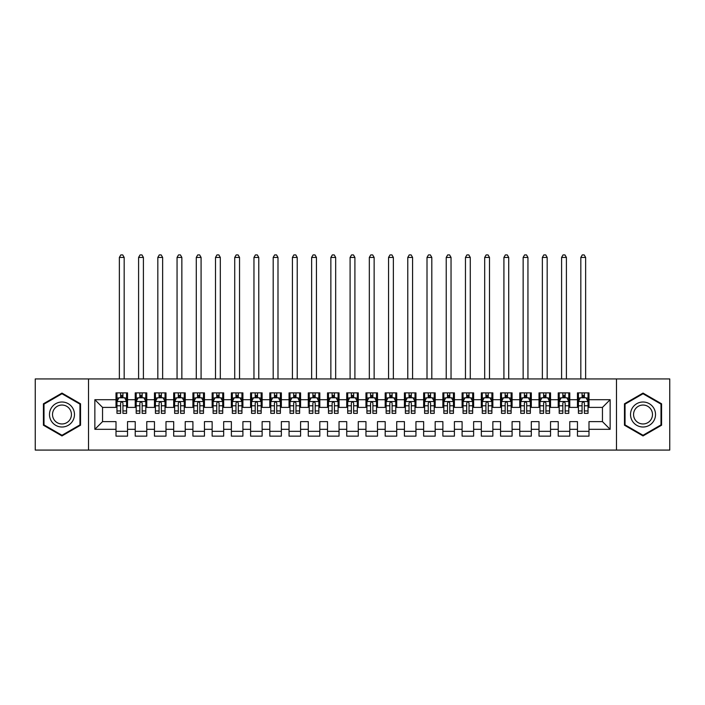 <?xml version="1.0" encoding="UTF-8"?>
<svg xmlns="http://www.w3.org/2000/svg" width="705" height="705" viewBox="0 0 705 705"><rect width="100%" height="100%" fill="white"/><g stroke="black" fill="none" stroke-linecap="round" stroke-linejoin="round"><path stroke-width="1.06" d="M616.487 450.081L669.75 450.081L669.75 378.938L616.487 378.938L616.487 450.081L88.513 450.081L88.513 378.938L35.25 378.938L35.25 450.081L88.513 450.081M616.487 378.938L88.513 378.938M94.858 429.31L94.858 399.7L116.008 399.7L116.008 407.393L102.542 407.393L102.542 421.625L94.858 429.31L116.008 429.31L116.008 436.139L127.543 436.139L127.543 429.31L135.228 429.31L135.228 436.139L146.772 436.139L146.772 429.31L154.457 429.31L154.457 436.139L165.992 436.139L165.992 429.31L173.686 429.31L173.686 436.139L185.221 436.139L185.221 429.31L192.914 429.31L192.914 436.139L204.45 436.139L204.45 429.31L212.143 429.31L212.143 436.139L223.679 436.139L223.679 429.31L231.372 429.31L231.372 436.139L242.908 436.139L242.908 429.31L250.592 429.31L250.592 436.139L262.128 436.139L262.128 429.31L269.821 429.31L269.821 436.139L281.357 436.139L281.357 429.31L289.05 429.31L289.05 436.139L300.586 436.139L300.586 429.31L308.279 429.31L308.279 436.139L319.814 436.139L319.814 429.31L327.508 429.31L327.508 436.139L339.043 436.139L339.043 429.31L346.728 429.31L346.728 436.139L358.272 436.139L358.272 429.31L365.957 429.31L365.957 436.139L377.492 436.139L377.492 429.31L385.186 429.31L385.186 436.139L396.721 436.139L396.721 429.31L404.414 429.31L404.414 436.139L415.95 436.139L415.95 429.31L423.643 429.31L423.643 436.139L435.179 436.139L435.179 429.31L442.872 429.31L442.872 436.139L454.408 436.139L454.408 429.31L462.092 429.31L462.092 436.139L473.628 436.139L473.628 429.31L481.321 429.31L481.321 436.139L492.857 436.139L492.857 429.31L500.55 429.31L500.55 436.139L512.086 436.139L512.086 429.31L519.779 429.31L519.779 436.139L531.314 436.139L531.314 429.31L539.008 429.31L539.008 436.139L550.543 436.139L550.543 429.31L558.228 429.31L558.228 436.139L569.772 436.139L569.772 429.31L577.457 429.31L577.457 436.139L588.992 436.139L588.992 421.625L602.458 421.625L602.458 407.393L588.992 407.393L588.992 399.7L610.142 399.7L610.142 429.31L588.992 429.31M588.992 399.7L588.992 392.879L577.457 392.879L577.457 399.7L569.772 399.7L569.772 392.879L558.228 392.879L558.228 399.7L550.543 399.7L550.543 392.879L539.008 392.879L539.008 399.7L531.314 399.7L531.314 392.879L519.779 392.879L519.779 399.7L512.086 399.7L512.086 392.879L500.55 392.879L500.55 399.7L492.857 399.7L492.857 392.879L481.321 392.879L481.321 399.7L473.628 399.7L473.628 392.879L462.092 392.879L462.092 399.7L454.408 399.7L454.408 392.879L442.872 392.879L442.872 399.7L435.179 399.7L435.179 392.879L423.643 392.879L423.643 399.7L415.95 399.7L415.95 392.879L404.414 392.879L404.414 399.7L396.721 399.7L396.721 392.879L385.186 392.879L385.186 399.7L377.492 399.7L377.492 392.879L365.957 392.879L365.957 399.7L358.272 399.7L358.272 392.879L346.728 392.879L346.728 399.7L339.043 399.7L339.043 392.879L327.508 392.879L327.508 399.7L319.814 399.7L319.814 392.879L308.279 392.879L308.279 399.7L300.586 399.7L300.586 392.879L289.05 392.879L289.05 399.7L281.357 399.7L281.357 392.879L269.821 392.879L269.821 399.7L262.128 399.7L262.128 392.879L250.592 392.879L250.592 399.7L242.908 399.7L242.908 392.879L231.372 392.879L231.372 399.7L223.679 399.7L223.679 392.879L212.143 392.879L212.143 399.7L204.45 399.7L204.45 392.879L192.914 392.879L192.914 399.7L185.221 399.7L185.221 392.879L173.686 392.879L173.686 399.7L165.992 399.7L165.992 392.879L154.457 392.879L154.457 399.7L146.772 399.7L146.772 392.879L135.228 392.879L135.228 399.7L127.543 399.7L127.543 392.879L116.008 392.879L116.008 399.7M569.772 429.31L569.772 421.625L577.457 421.625L577.457 429.31M610.142 399.7L602.458 407.393M550.543 429.31L550.543 421.625L558.228 421.625L558.228 429.31M577.457 399.7L577.457 407.393L569.772 407.393L569.772 399.7M531.314 429.31L531.314 421.625L539.008 421.625L539.008 429.31M558.228 399.7L558.228 407.393L550.543 407.393L550.543 399.7M512.086 429.31L512.086 421.625L519.779 421.625L519.779 429.31M539.008 399.7L539.008 407.393L531.314 407.393L531.314 399.7M492.857 429.31L492.857 421.625L500.55 421.625L500.55 429.31M519.779 399.7L519.779 407.393L512.086 407.393L512.086 399.7M473.628 429.31L473.628 421.625L481.321 421.625L481.321 429.31M500.55 399.7L500.55 407.393L492.857 407.393L492.857 399.7M454.408 429.31L454.408 421.625L462.092 421.625L462.092 429.31M481.321 399.7L481.321 407.393L473.628 407.393L473.628 399.7M435.179 429.31L435.179 421.625L442.872 421.625L442.872 429.31M462.092 399.7L462.092 407.393L454.408 407.393L454.408 399.7M415.95 429.31L415.95 421.625L423.643 421.625L423.643 429.31M442.872 399.7L442.872 407.393L435.179 407.393L435.179 399.7M396.721 429.31L396.721 421.625L404.414 421.625L404.414 429.31M423.643 399.7L423.643 407.393L415.95 407.393L415.95 399.7M377.492 429.31L377.492 421.625L385.186 421.625L385.186 429.31M404.414 399.7L404.414 407.393L396.721 407.393L396.721 399.7M358.272 429.31L358.272 421.625L365.957 421.625L365.957 429.31M385.186 399.7L385.186 407.393L377.492 407.393L377.492 399.7M339.043 429.31L339.043 421.625L346.728 421.625L346.728 429.31M365.957 399.7L365.957 407.393L358.272 407.393L358.272 399.7M319.814 429.31L319.814 421.625L327.508 421.625L327.508 429.31M346.728 399.7L346.728 407.393L339.043 407.393L339.043 399.7M300.586 429.31L300.586 421.625L308.279 421.625L308.279 429.31M327.508 399.7L327.508 407.393L319.814 407.393L319.814 399.7M281.357 429.31L281.357 421.625L289.05 421.625L289.05 429.31M308.279 399.7L308.279 407.393L300.586 407.393L300.586 399.7M262.128 429.31L262.128 421.625L269.821 421.625L269.821 429.31M289.05 399.7L289.05 407.393L281.357 407.393L281.357 399.7M242.908 429.31L242.908 421.625L250.592 421.625L250.592 429.31M269.821 399.7L269.821 407.393L262.128 407.393L262.128 399.7M223.679 429.31L223.679 421.625L231.372 421.625L231.372 429.31M250.592 399.7L250.592 407.393L242.908 407.393L242.908 399.7M204.45 429.31L204.45 421.625L212.143 421.625L212.143 429.31M231.372 399.7L231.372 407.393L223.679 407.393L223.679 399.7M185.221 429.31L185.221 421.625L192.914 421.625L192.914 429.31M212.143 399.7L212.143 407.393L204.45 407.393L204.45 399.7M165.992 429.31L165.992 421.625L173.686 421.625L173.686 429.31M192.914 399.7L192.914 407.393L185.221 407.393L185.221 399.7M146.772 429.31L146.772 421.625L154.457 421.625L154.457 429.31M173.686 399.7L173.686 407.393L165.992 407.393L165.992 399.7M127.543 429.31L127.543 421.625L135.228 421.625L135.228 429.31M154.457 399.7L154.457 407.393L146.772 407.393L146.772 399.7M102.542 421.625L116.008 421.625L116.008 429.31M135.228 399.7L135.228 407.393L127.543 407.393L127.543 399.7M577.457 397.682L578.417 397.682M588.032 397.682L588.992 397.682M558.228 397.682L559.197 397.682M568.803 397.682L569.772 397.682M539.008 397.682L539.968 397.682M549.583 397.682L550.543 397.682M519.779 397.682L520.739 397.682M530.354 397.682L531.314 397.682M500.55 397.682L501.511 397.682M511.125 397.682L512.086 397.682M481.321 397.682L482.282 397.682M491.896 397.682L492.857 397.682M462.092 397.682L463.053 397.682M472.667 397.682L473.628 397.682M442.872 397.682L443.833 397.682M453.447 397.682L454.408 397.682M423.643 397.682L424.604 397.682M434.218 397.682L435.179 397.682M404.414 397.682L405.375 397.682M414.989 397.682L415.95 397.682M385.186 397.682L386.146 397.682M395.761 397.682L396.721 397.682M365.957 397.682L366.917 397.682M376.532 397.682L377.492 397.682M346.728 397.682L347.697 397.682M357.303 397.682L358.272 397.682M327.508 397.682L328.468 397.682M338.083 397.682L339.043 397.682M308.279 397.682L309.239 397.682M318.854 397.682L319.814 397.682M289.05 397.682L290.011 397.682M299.625 397.682L300.586 397.682M269.821 397.682L270.782 397.682M280.396 397.682L281.357 397.682M250.592 397.682L251.553 397.682M261.167 397.682L262.128 397.682M231.372 397.682L232.333 397.682M241.947 397.682L242.908 397.682M212.143 397.682L213.104 397.682M222.718 397.682L223.679 397.682M192.914 397.682L193.875 397.682M203.489 397.682L204.45 397.682M173.686 397.682L174.646 397.682M184.261 397.682L185.221 397.682M154.457 397.682L155.417 397.682M165.032 397.682L165.992 397.682M135.228 397.682L136.197 397.682M145.803 397.682L146.772 397.682M116.008 397.682L116.968 397.682M126.583 397.682L127.543 397.682M116.008 431.328L127.543 431.328M135.228 431.328L146.772 431.328M154.457 431.328L165.992 431.328M173.686 431.328L185.221 431.328M192.914 431.328L204.45 431.328M212.143 431.328L223.679 431.328M231.372 431.328L242.908 431.328M250.592 431.328L262.128 431.328M269.821 431.328L281.357 431.328M289.05 431.328L300.586 431.328M308.279 431.328L319.814 431.328M327.508 431.328L339.043 431.328M346.728 431.328L358.272 431.328M365.957 431.328L377.492 431.328M385.186 431.328L396.721 431.328M404.414 431.328L415.95 431.328M423.643 431.328L435.179 431.328M442.872 431.328L454.408 431.328M462.092 431.328L473.628 431.328M481.321 431.328L492.857 431.328M500.55 431.328L512.086 431.328M519.779 431.328L531.314 431.328M539.008 431.328L550.543 431.328M558.228 431.328L569.772 431.328M577.457 431.328L588.992 431.328M94.858 399.7L102.542 407.393M602.458 421.625L610.142 429.31M80.529 403.798L61.978 393.082L43.419 403.798L43.419 425.221L61.978 435.937L80.529 425.221L80.529 403.798M624.471 403.798L624.471 425.221L643.022 435.937L661.581 425.221L661.581 403.798L643.022 393.082L624.471 403.798M122.926 395.373L120.617 395.373M126.583 410.945L122.926 410.945L122.926 413.35L126.583 413.35L126.583 401.63L124.653 397.779L118.889 397.779L116.968 401.63L116.968 413.35L120.617 413.35L120.617 410.945L116.968 410.945M116.968 401.63L116.968 392.879M126.583 401.63L126.583 392.879M120.617 397.779L120.617 392.879M122.926 392.879L122.926 397.779M122.926 410.945L122.926 403.066C122.159 401.586 121.392 401.586 120.617 403.066L120.617 410.945M122.926 397.682L120.617 397.682M124.177 378.938L124.177 257.422L119.365 257.422L119.365 378.938M119.365 257.422L120.811 254.919L122.732 254.919L124.177 257.422M142.154 395.373L139.846 395.373M145.803 410.945L142.154 410.945L142.154 413.35L145.803 413.35L145.803 401.63L143.882 397.779L138.118 397.779L136.197 401.63L136.197 413.35L139.846 413.35L139.846 410.945L136.197 410.945M136.197 401.63L136.197 392.879M145.803 401.63L145.803 392.879M139.846 397.779L139.846 392.879M142.154 392.879L142.154 397.779M142.154 410.945L142.154 403.066C141.388 401.586 140.612 401.586 139.846 403.066L139.846 410.945M142.154 397.682L139.846 397.682M143.406 378.938L143.406 257.422L138.594 257.422L138.594 378.938M138.594 257.422L140.039 254.919L141.961 254.919L143.406 257.422M161.383 395.373L159.074 395.373M165.032 410.945L161.383 410.945L161.383 413.35L165.032 413.35L165.032 401.63L163.111 397.779L157.347 397.779L155.417 401.63L155.417 413.35L159.074 413.35L159.074 410.945L155.417 410.945M155.417 401.63L155.417 392.879M165.032 401.63L165.032 392.879M159.074 397.779L159.074 392.879M161.383 392.879L161.383 397.779M161.383 410.945L161.383 403.066C160.617 401.586 159.841 401.586 159.074 403.066L159.074 410.945M161.383 397.682L159.074 397.682M162.635 378.938L162.635 257.422L157.823 257.422L157.823 378.938M157.823 257.422L159.268 254.919L161.189 254.919L162.635 257.422M72.8 408.257A12.496 12.496 0 0 0 55.73 403.683A12.496 12.496 0 0 0 51.157 420.753A12.496 12.496 0 0 0 68.226 425.335A12.496 12.496 0 0 0 72.8 408.257M70.174 409.772A9.465 9.465 0 0 0 57.246 406.309A9.465 9.465 0 0 0 53.783 419.237A9.465 9.465 0 0 0 66.711 422.7A9.465 9.465 0 0 0 70.174 409.772M61.978 435.267L44.001 424.886L44.001 404.132L61.978 393.751L79.956 404.132L79.956 424.886L61.978 435.267M653.843 408.257A12.496 12.496 0 0 0 636.774 403.683A12.496 12.496 0 0 0 632.2 420.753A12.496 12.496 0 0 0 649.27 425.335A12.496 12.496 0 0 0 653.843 408.257M651.217 409.772A9.465 9.465 0 0 0 638.289 406.309A9.465 9.465 0 0 0 634.826 419.237A9.465 9.465 0 0 0 647.754 422.7A9.465 9.465 0 0 0 651.217 409.772M643.022 435.267L625.044 424.886L625.044 404.132L643.022 393.751L660.999 404.132L660.999 424.886L643.022 435.267M180.612 395.373L178.303 395.373M184.261 410.945L180.612 410.945L180.612 413.35L184.261 413.35L184.261 401.63L182.339 397.779L176.567 397.779L174.646 401.63L174.646 413.35L178.303 413.35L178.303 410.945L174.646 410.945M174.646 401.63L174.646 392.879M184.261 401.63L184.261 392.879M178.303 397.779L178.303 392.879M180.612 392.879L180.612 397.779M180.612 410.945L180.612 403.066C179.837 401.586 179.07 401.586 178.303 403.066L178.303 410.945M180.612 397.682L178.303 397.682M181.855 378.938L181.855 257.422L177.052 257.422L177.052 378.938M177.052 257.422L178.497 254.919L180.418 254.919L181.855 257.422M199.832 395.373L197.532 395.373M203.489 410.945L199.832 410.945L199.832 413.35L203.489 413.35L203.489 401.63L201.568 397.779L195.796 397.779L193.875 401.63L193.875 413.35L197.532 413.35L197.532 410.945L193.875 410.945M193.875 401.63L193.875 392.879M203.489 401.63L203.489 392.879M197.532 397.779L197.532 392.879M199.832 392.879L199.832 397.779M199.832 410.945L199.832 403.066C199.066 401.586 198.299 401.586 197.532 403.066L197.532 410.945M199.832 397.682L197.532 397.682M201.084 378.938L201.084 257.422L196.281 257.422L196.281 378.938M196.281 257.422L197.717 254.919L199.647 254.919L201.084 257.422M219.061 395.373L216.752 395.373M222.718 410.945L219.061 410.945L219.061 413.35L222.718 413.35L222.718 401.63L220.797 397.779L215.025 397.779L213.104 401.63L213.104 413.35L216.752 413.35L216.752 410.945L213.104 410.945M213.104 401.63L213.104 392.879M222.718 401.63L222.718 392.879M216.752 397.779L216.752 392.879M219.061 392.879L219.061 397.779M219.061 410.945L219.061 403.066C218.294 401.586 217.528 401.586 216.752 403.066L216.752 410.945M219.061 397.682L216.752 397.682M220.312 378.938L220.312 257.422L215.51 257.422L215.51 378.938M215.51 257.422L216.946 254.919L218.867 254.919L220.312 257.422M238.29 395.373L235.981 395.373M241.947 410.945L238.29 410.945L238.29 413.35L241.947 413.35L241.947 401.63L240.017 397.779L234.254 397.779L232.333 401.63L232.333 413.35L235.981 413.35L235.981 410.945L232.333 410.945M232.333 401.63L232.333 392.879M241.947 401.63L241.947 392.879M235.981 397.779L235.981 392.879M238.29 392.879L238.29 397.779M238.29 410.945L238.29 403.066C237.523 401.586 236.757 401.586 235.981 403.066L235.981 410.945M238.29 397.682L235.981 397.682M239.541 378.938L239.541 257.422L234.73 257.422L234.73 378.938M234.73 257.422L236.175 254.919L238.096 254.919L239.541 257.422M257.519 395.373L255.21 395.373M261.167 410.945L257.519 410.945L257.519 413.35L261.167 413.35L261.167 401.63L259.246 397.779L253.483 397.779L251.553 401.63L251.553 413.35L255.21 413.35L255.21 410.945L251.553 410.945M251.553 401.63L251.553 392.879M261.167 401.63L261.167 392.879M255.21 397.779L255.21 392.879M257.519 392.879L257.519 397.779M257.519 410.945L257.519 403.066C256.752 401.586 255.977 401.586 255.21 403.066L255.21 410.945M257.519 397.682L255.21 397.682M258.77 378.938L258.77 257.422L253.959 257.422L253.959 378.938M253.959 257.422L255.404 254.919L257.325 254.919L258.77 257.422M276.748 395.373L274.439 395.373M280.396 410.945L276.748 410.945L276.748 413.35L280.396 413.35L280.396 401.63L278.475 397.779L272.703 397.779L270.782 401.63L270.782 413.35L274.439 413.35L274.439 410.945L270.782 410.945M270.782 401.63L270.782 392.879M280.396 401.63L280.396 392.879M274.439 397.779L274.439 392.879M276.748 392.879L276.748 397.779M276.748 410.945L276.748 403.066C275.972 401.586 275.206 401.586 274.439 403.066L274.439 410.945M276.748 397.682L274.439 397.682M277.99 378.938L277.99 257.422L273.188 257.422L273.188 378.938M273.188 257.422L274.633 254.919L276.554 254.919L277.99 257.422M295.968 395.373L293.668 395.373M299.625 410.945L295.968 410.945L295.968 413.35L299.625 413.35L299.625 401.63L297.704 397.779L291.932 397.779L290.011 401.63L290.011 413.35L293.668 413.35L293.668 410.945L290.011 410.945M290.011 401.63L290.011 392.879M299.625 401.63L299.625 392.879M293.668 397.779L293.668 392.879M295.968 392.879L295.968 397.779M295.968 410.945L295.968 403.066C295.201 401.586 294.434 401.586 293.668 403.066L293.668 410.945M295.968 397.682L293.668 397.682M297.219 378.938L297.219 257.422L292.416 257.422L292.416 378.938M292.416 257.422L293.853 254.919L295.783 254.919L297.219 257.422M315.197 395.373L312.888 395.373M318.854 410.945L315.197 410.945L315.197 413.35L318.854 413.35L318.854 401.63L316.933 397.779L311.161 397.779L309.239 401.63L309.239 413.35L312.888 413.35L312.888 410.945L309.239 410.945M309.239 401.63L309.239 392.879M318.854 401.63L318.854 392.879M312.888 397.779L312.888 392.879M315.197 392.879L315.197 397.779M315.197 410.945L315.197 403.066C314.43 401.586 313.663 401.586 312.888 403.066L312.888 410.945M315.197 397.682L312.888 397.682M316.448 378.938L316.448 257.422L311.645 257.422L311.645 378.938M311.645 257.422L313.082 254.919L315.003 254.919L316.448 257.422M334.426 395.373L332.117 395.373M338.083 410.945L334.426 410.945L334.426 413.35L338.083 413.35L338.083 401.63L336.153 397.779L330.389 397.779L328.468 401.63L328.468 413.35L332.117 413.35L332.117 410.945L328.468 410.945M328.468 401.63L328.468 392.879M338.083 401.63L338.083 392.879M332.117 397.779L332.117 392.879M334.426 392.879L334.426 397.779M334.426 410.945L334.426 403.066C333.659 401.586 332.892 401.586 332.117 403.066L332.117 410.945M334.426 397.682L332.117 397.682M335.677 378.938L335.677 257.422L330.865 257.422L330.865 378.938M330.865 257.422L332.311 254.919L334.232 254.919L335.677 257.422M353.654 395.373L351.346 395.373M357.303 410.945L353.654 410.945L353.654 413.35L357.303 413.35L357.303 401.63L355.382 397.779L349.618 397.779L347.697 401.63L347.697 413.35L351.346 413.35L351.346 410.945L347.697 410.945M347.697 401.63L347.697 392.879M357.303 401.63L357.303 392.879M351.346 397.779L351.346 392.879M353.654 392.879L353.654 397.779M353.654 410.945L353.654 403.066C352.888 401.586 352.112 401.586 351.346 403.066L351.346 410.945M353.654 397.682L351.346 397.682M354.906 378.938L354.906 257.422L350.094 257.422L350.094 378.938M350.094 257.422L351.539 254.919L353.461 254.919L354.906 257.422M372.883 395.373L370.574 395.373M376.532 410.945L372.883 410.945L372.883 413.35L376.532 413.35L376.532 401.63L374.611 397.779L368.847 397.779L366.917 401.63L366.917 413.35L370.574 413.35L370.574 410.945L366.917 410.945M366.917 401.63L366.917 392.879M376.532 401.63L376.532 392.879M370.574 397.779L370.574 392.879M372.883 392.879L372.883 397.779M372.883 410.945L372.883 403.066C372.117 401.586 371.341 401.586 370.574 403.066L370.574 410.945M372.883 397.682L370.574 397.682M374.135 378.938L374.135 257.422L369.323 257.422L369.323 378.938M369.323 257.422L370.768 254.919L372.689 254.919L374.135 257.422M392.112 395.373L389.803 395.373M395.761 410.945L392.112 410.945L392.112 413.35L395.761 413.35L395.761 401.63L393.839 397.779L388.067 397.779L386.146 401.63L386.146 413.35L389.803 413.35L389.803 410.945L386.146 410.945M386.146 401.63L386.146 392.879M395.761 401.63L395.761 392.879M389.803 397.779L389.803 392.879M392.112 392.879L392.112 397.779M392.112 410.945L392.112 403.066C391.337 401.586 390.57 401.586 389.803 403.066L389.803 410.945M392.112 397.682L389.803 397.682M393.355 378.938L393.355 257.422L388.552 257.422L388.552 378.938M388.552 257.422L389.997 254.919L391.918 254.919L393.355 257.422M411.332 395.373L409.032 395.373M414.989 410.945L411.332 410.945L411.332 413.35L414.989 413.35L414.989 401.63L413.068 397.779L407.296 397.779L405.375 401.63L405.375 413.35L409.032 413.35L409.032 410.945L405.375 410.945M405.375 401.63L405.375 392.879M414.989 401.63L414.989 392.879M409.032 397.779L409.032 392.879M411.332 392.879L411.332 397.779M411.332 410.945L411.332 403.066C410.566 401.586 409.799 401.586 409.032 403.066L409.032 410.945M411.332 397.682L409.032 397.682M412.584 378.938L412.584 257.422L407.781 257.422L407.781 378.938M407.781 257.422L409.217 254.919L411.147 254.919L412.584 257.422M430.561 395.373L428.252 395.373M434.218 410.945L430.561 410.945L430.561 413.35L434.218 413.35L434.218 401.63L432.297 397.779L426.525 397.779L424.604 401.63L424.604 413.35L428.252 413.35L428.252 410.945L424.604 410.945M424.604 401.63L424.604 392.879M434.218 401.63L434.218 392.879M428.252 397.779L428.252 392.879M430.561 392.879L430.561 397.779M430.561 410.945L430.561 403.066C429.794 401.586 429.028 401.586 428.252 403.066L428.252 410.945M430.561 397.682L428.252 397.682M431.812 378.938L431.812 257.422L427.01 257.422L427.01 378.938M427.01 257.422L428.446 254.919L430.367 254.919L431.812 257.422M449.79 395.373L447.481 395.373M453.447 410.945L449.79 410.945L449.79 413.35L453.447 413.35L453.447 401.63L451.517 397.779L445.754 397.779L443.833 401.63L443.833 413.35L447.481 413.35L447.481 410.945L443.833 410.945M443.833 401.63L443.833 392.879M453.447 401.63L453.447 392.879M447.481 397.779L447.481 392.879M449.79 392.879L449.79 397.779M449.79 410.945L449.79 403.066C449.023 401.586 448.257 401.586 447.481 403.066L447.481 410.945M449.79 397.682L447.481 397.682M451.041 378.938L451.041 257.422L446.23 257.422L446.23 378.938M446.23 257.422L447.675 254.919L449.596 254.919L451.041 257.422M469.019 395.373L466.71 395.373M472.667 410.945L469.019 410.945L469.019 413.35L472.667 413.35L472.667 401.63L470.746 397.779L464.983 397.779L463.053 401.63L463.053 413.35L466.71 413.35L466.71 410.945L463.053 410.945M463.053 401.63L463.053 392.879M472.667 401.63L472.667 392.879M466.71 397.779L466.71 392.879M469.019 392.879L469.019 397.779M469.019 410.945L469.019 403.066C468.252 401.586 467.477 401.586 466.71 403.066L466.71 410.945M469.019 397.682L466.71 397.682M470.27 378.938L470.27 257.422L465.459 257.422L465.459 378.938M465.459 257.422L466.904 254.919L468.825 254.919L470.27 257.422M488.248 395.373L485.939 395.373M491.896 410.945L488.248 410.945L488.248 413.35L491.896 413.35L491.896 401.63L489.975 397.779L484.203 397.779L482.282 401.63L482.282 413.35L485.939 413.35L485.939 410.945L482.282 410.945M482.282 401.63L482.282 392.879M491.896 401.63L491.896 392.879M485.939 397.779L485.939 392.879M488.248 392.879L488.248 397.779M488.248 410.945L488.248 403.066C487.472 401.586 486.706 401.586 485.939 403.066L485.939 410.945M488.248 397.682L485.939 397.682M489.49 378.938L489.49 257.422L484.688 257.422L484.688 378.938M484.688 257.422L486.133 254.919L488.054 254.919L489.49 257.422M507.468 395.373L505.168 395.373M511.125 410.945L507.468 410.945L507.468 413.35L511.125 413.35L511.125 401.63L509.204 397.779L503.432 397.779L501.511 401.63L501.511 413.35L505.168 413.35L505.168 410.945L501.511 410.945M501.511 401.63L501.511 392.879M511.125 401.63L511.125 392.879M505.168 397.779L505.168 392.879M507.468 392.879L507.468 397.779M507.468 410.945L507.468 403.066C506.701 401.586 505.934 401.586 505.168 403.066L505.168 410.945M507.468 397.682L505.168 397.682M508.719 378.938L508.719 257.422L503.916 257.422L503.916 378.938M503.916 257.422L505.353 254.919L507.283 254.919L508.719 257.422M526.697 395.373L524.388 395.373M530.354 410.945L526.697 410.945L526.697 413.35L530.354 413.35L530.354 401.63L528.433 397.779L522.661 397.779L520.739 401.63L520.739 413.35L524.388 413.35L524.388 410.945L520.739 410.945M520.739 401.63L520.739 392.879M530.354 401.63L530.354 392.879M524.388 397.779L524.388 392.879M526.697 392.879L526.697 397.779M526.697 410.945L526.697 403.066C525.93 401.586 525.163 401.586 524.388 403.066L524.388 410.945M526.697 397.682L524.388 397.682M527.948 378.938L527.948 257.422L523.145 257.422L523.145 378.938M523.145 257.422L524.582 254.919L526.503 254.919L527.948 257.422M545.926 395.373L543.617 395.373M549.583 410.945L545.926 410.945L545.926 413.35L549.583 413.35L549.583 401.63L547.653 397.779L541.889 397.779L539.968 401.63L539.968 413.35L543.617 413.35L543.617 410.945L539.968 410.945M539.968 401.63L539.968 392.879M549.583 401.63L549.583 392.879M543.617 397.779L543.617 392.879M545.926 392.879L545.926 397.779M545.926 410.945L545.926 403.066C545.159 401.586 544.392 401.586 543.617 403.066L543.617 410.945M545.926 397.682L543.617 397.682M547.177 378.938L547.177 257.422L542.365 257.422L542.365 378.938M542.365 257.422L543.811 254.919L545.732 254.919L547.177 257.422M565.154 395.373L562.846 395.373M568.803 410.945L565.154 410.945L565.154 413.35L568.803 413.35L568.803 401.63L566.882 397.779L561.118 397.779L559.197 401.63L559.197 413.35L562.846 413.35L562.846 410.945L559.197 410.945M559.197 401.63L559.197 392.879M568.803 401.63L568.803 392.879M562.846 397.779L562.846 392.879M565.154 392.879L565.154 397.779M565.154 410.945L565.154 403.066C564.388 401.586 563.612 401.586 562.846 403.066L562.846 410.945M565.154 397.682L562.846 397.682M566.406 378.938L566.406 257.422L561.594 257.422L561.594 378.938M561.594 257.422L563.039 254.919L564.961 254.919L566.406 257.422M584.383 395.373L582.074 395.373M588.032 410.945L584.383 410.945L584.383 413.35L588.032 413.35L588.032 401.63L586.111 397.779L580.347 397.779L578.417 401.63L578.417 413.35L582.074 413.35L582.074 410.945L578.417 410.945M578.417 401.63L578.417 392.879M588.032 401.63L588.032 392.879M582.074 397.779L582.074 392.879M584.383 392.879L584.383 397.779M584.383 410.945L584.383 403.066C583.617 401.586 582.841 401.586 582.074 403.066L582.074 410.945M584.383 397.682L582.074 397.682M585.635 378.938L585.635 257.422L580.823 257.422L580.823 378.938M580.823 257.422L582.268 254.919L584.189 254.919L585.635 257.422M126.53 401.533L117.012 401.533M116.968 398.008L118.775 398.008M124.776 398.008L126.583 398.008M120.617 405.789L116.968 405.789M126.583 405.789L122.926 405.789M122.926 396.598L120.617 396.598M145.759 401.533L136.241 401.533M136.197 398.008L138.004 398.008M143.996 398.008L145.803 398.008M139.846 405.789L136.197 405.789M145.803 405.789L142.154 405.789M142.154 396.598L139.846 396.598M164.988 401.533L155.47 401.533M155.417 398.008L157.224 398.008M163.225 398.008L165.032 398.008M159.074 405.789L155.417 405.789M165.032 405.789L161.383 405.789M161.383 396.598L159.074 396.598M184.216 401.533L174.699 401.533M174.646 398.008L176.453 398.008M182.454 398.008L184.261 398.008M178.303 405.789L174.646 405.789M184.261 405.789L180.612 405.789M180.612 396.598L178.303 396.598M203.437 401.533L193.919 401.533M193.875 398.008L195.682 398.008M201.683 398.008L203.489 398.008M197.532 405.789L193.875 405.789M203.489 405.789L199.832 405.789M199.832 396.598L197.532 396.598M222.665 401.533L213.148 401.533M213.104 398.008L214.91 398.008M220.912 398.008L222.718 398.008M216.752 405.789L213.104 405.789M222.718 405.789L219.061 405.789M219.061 396.598L216.752 396.598M241.894 401.533L232.377 401.533M232.333 398.008L234.139 398.008M240.132 398.008L241.947 398.008M235.981 405.789L232.333 405.789M241.947 405.789L238.29 405.789M238.29 396.598L235.981 396.598M261.123 401.533L251.606 401.533M251.553 398.008L253.368 398.008M259.361 398.008L261.167 398.008M255.21 405.789L251.553 405.789M261.167 405.789L257.519 405.789M257.519 396.598L255.21 396.598M280.352 401.533L270.835 401.533M270.782 398.008L272.588 398.008M278.59 398.008L280.396 398.008M274.439 405.789L270.782 405.789M280.396 405.789L276.748 405.789M276.748 396.598L274.439 396.598M299.581 401.533L290.063 401.533M290.011 398.008L291.817 398.008M297.818 398.008L299.625 398.008M293.668 405.789L290.011 405.789M299.625 405.789L295.968 405.789M295.968 396.598L293.668 396.598M318.801 401.533L309.283 401.533M309.239 398.008L311.046 398.008M317.047 398.008L318.854 398.008M312.888 405.789L309.239 405.789M318.854 405.789L315.197 405.789M315.197 396.598L312.888 396.598M338.03 401.533L328.512 401.533M328.468 398.008L330.275 398.008M336.276 398.008L338.083 398.008M332.117 405.789L328.468 405.789M338.083 405.789L334.426 405.789M334.426 396.598L332.117 396.598M357.259 401.533L347.741 401.533M347.697 398.008L349.504 398.008M355.496 398.008L357.303 398.008M351.346 405.789L347.697 405.789M357.303 405.789L353.654 405.789M353.654 396.598L351.346 396.598M376.488 401.533L366.97 401.533M366.917 398.008L368.724 398.008M374.725 398.008L376.532 398.008M370.574 405.789L366.917 405.789M376.532 405.789L372.883 405.789M372.883 396.598L370.574 396.598M395.716 401.533L386.199 401.533M386.146 398.008L387.953 398.008M393.954 398.008L395.761 398.008M389.803 405.789L386.146 405.789M395.761 405.789L392.112 405.789M392.112 396.598L389.803 396.598M414.937 401.533L405.419 401.533M405.375 398.008L407.182 398.008M413.183 398.008L414.989 398.008M409.032 405.789L405.375 405.789M414.989 405.789L411.332 405.789M411.332 396.598L409.032 396.598M434.165 401.533L424.648 401.533M424.604 398.008L426.41 398.008M432.412 398.008L434.218 398.008M428.252 405.789L424.604 405.789M434.218 405.789L430.561 405.789M430.561 396.598L428.252 396.598M453.394 401.533L443.877 401.533M443.833 398.008L445.639 398.008M451.632 398.008L453.447 398.008M447.481 405.789L443.833 405.789M453.447 405.789L449.79 405.789M449.79 396.598L447.481 396.598M472.623 401.533L463.106 401.533M463.053 398.008L464.868 398.008M470.861 398.008L472.667 398.008M466.71 405.789L463.053 405.789M472.667 405.789L469.019 405.789M469.019 396.598L466.71 396.598M491.852 401.533L482.335 401.533M482.282 398.008L484.088 398.008M490.09 398.008L491.896 398.008M485.939 405.789L482.282 405.789M491.896 405.789L488.248 405.789M488.248 396.598L485.939 396.598M511.081 401.533L501.563 401.533M501.511 398.008L503.317 398.008M509.318 398.008L511.125 398.008M505.168 405.789L501.511 405.789M511.125 405.789L507.468 405.789M507.468 396.598L505.168 396.598M530.301 401.533L520.784 401.533M520.739 398.008L522.546 398.008M528.547 398.008L530.354 398.008M524.388 405.789L520.739 405.789M530.354 405.789L526.697 405.789M526.697 396.598L524.388 396.598M549.53 401.533L540.012 401.533M539.968 398.008L541.775 398.008M547.776 398.008L549.583 398.008M543.617 405.789L539.968 405.789M549.583 405.789L545.926 405.789M545.926 396.598L543.617 396.598M568.759 401.533L559.241 401.533M559.197 398.008L561.004 398.008M566.996 398.008L568.803 398.008M562.846 405.789L559.197 405.789M568.803 405.789L565.154 405.789M565.154 396.598L562.846 396.598M587.988 401.533L578.47 401.533M578.417 398.008L580.224 398.008M586.225 398.008L588.032 398.008M582.074 405.789L578.417 405.789M588.032 405.789L584.383 405.789M584.383 396.598L582.074 396.598"/></g></svg>
